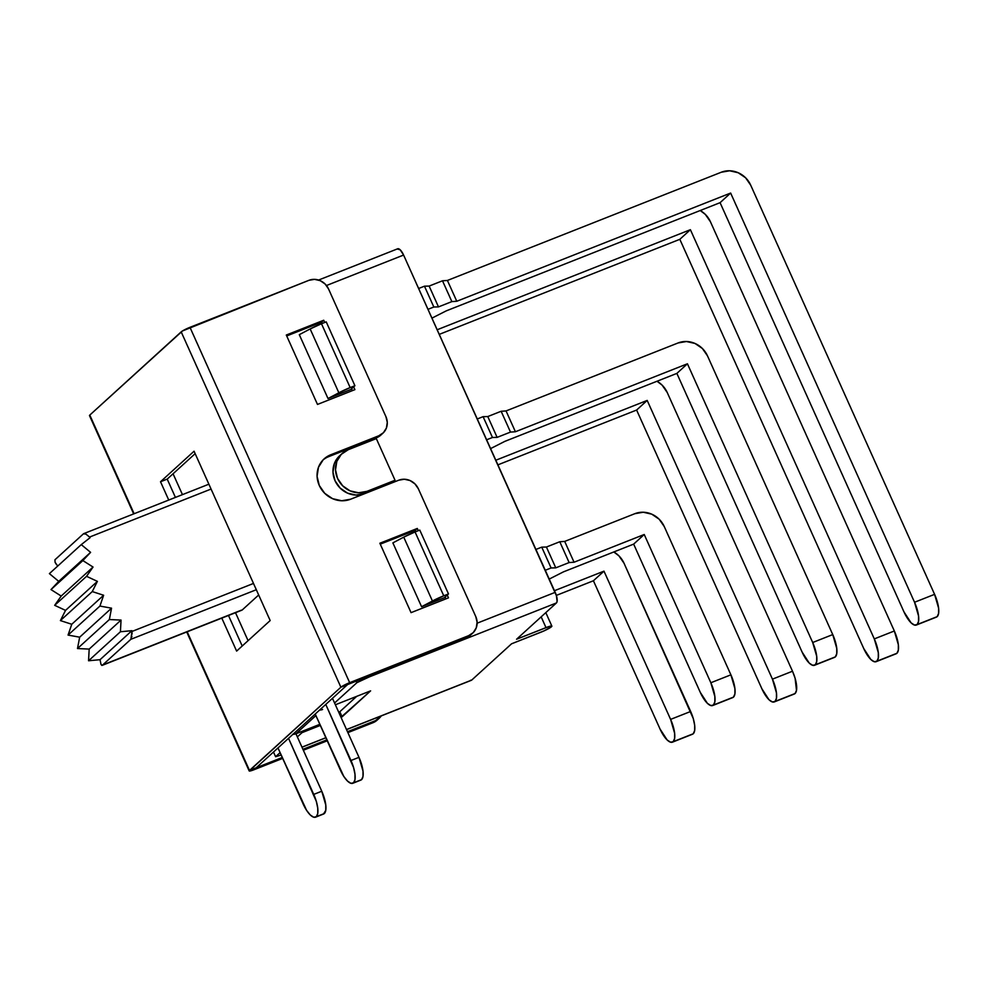 <?xml version="1.0" encoding="UTF-8"?>
<svg xmlns="http://www.w3.org/2000/svg" width="988" height="988" viewBox="0 0 988 988"><rect width="100%" height="100%" fill="white"/><g stroke="black" fill="none" stroke-linecap="round" stroke-linejoin="round"><path stroke-width="1.48" d="M555.194 592.343L477.13 623.193L555.194 592.343L403.598 255.052L556.429 595.702L557.096 601.457L556.417 602.964L516.588 639.224L556.417 602.964A9.201 3.211 -111.6 0 0 555.194 592.343M318.581 280.049L397.707 248.778A9.201 3.211 -111.6 0 1 403.598 255.052L326.472 285.52L403.598 255.052L400.214 249.828L397.349 249.013M392.878 542.881L421.58 606.731L444.304 597.752L448.49 593.936L419.789 530.087L448.49 593.936L443.748 595.813L415.059 531.952L419.789 530.087L415.059 531.952A15.339 1.877 155.8 0 0 403.734 537.151L432.423 601L421.58 606.731L392.878 542.881L403.734 537.151L415.059 531.952L443.748 595.813L448.49 593.936L444.304 597.752L421.58 606.731L443.748 595.813A15.339 1.877 -24.2 0 0 432.423 601L403.734 537.151L392.878 542.881M338.773 456.604L334.302 463.693L332.993 472.165L335.043 480.736L340.156 488.097L347.541 493.136L356.063 495.074L364.449 493.63L392.52 482.539L364.449 493.63L366.968 491.345A22.996 21.366 -132.3 0 1 339.427 481.835A22.996 21.366 -132.3 0 1 342.12 453.517A22.996 21.366 -132.3 0 1 348.258 449.701L341.292 454.319L336.822 461.396L335.512 469.868L337.563 478.439L342.675 485.812L350.048 490.851L358.582 492.79L366.968 491.345L395.039 480.254L392.52 482.539L395.039 480.254L376.317 438.61L348.258 449.701L376.317 438.61L395.039 480.254L366.968 491.345L364.449 493.63A22.996 21.366 47.7 0 1 336.908 484.132A22.996 21.366 47.7 0 1 339.613 455.801L342.12 453.517M299.302 334.673L328.004 398.522L350.728 389.544L354.914 385.728L326.225 321.878L321.483 323.743L350.172 387.592L354.914 385.728L350.728 389.544L328.004 398.522L338.859 392.792L310.158 328.942L299.302 334.673L328.004 398.522L338.859 392.792A15.339 1.877 -24.2 0 1 350.172 387.592L338.859 392.792L310.158 328.942L299.302 334.673M551.872 626.133A9.201 1.124 -24.2 0 0 545.994 627.615L541.165 616.858L545.994 627.615L516.588 639.224L548.871 626.565L550.934 626.034L551.847 626.096L551.502 626.725L544.227 630.801L511.562 643.805L471.733 680.065L346.504 729.552L471.733 680.065L511.562 643.805L540.967 632.184A9.201 1.124 -24.2 0 0 551.872 626.133L545.808 612.634M325.842 737.715L301.958 747.15L325.842 737.715M281.172 755.042L275.603 756.709L280.086 752.621L275.603 756.709L281.172 755.042M297.351 736.9L302.007 732.664L320.322 725.427L302.007 732.664L301.513 731.565L302.007 732.664L297.351 736.9M340.984 717.263L370.611 690.859L335.377 704.777L370.611 690.859L342.107 716.819L339.823 711.718L342.107 716.819L340.984 717.263M334.574 703.011L356.927 682.659L369.302 676.904L556.417 602.964L369.302 676.904L356.927 682.659L356.248 681.152L356.927 682.659L334.574 703.011M273.491 752.029L275.603 756.709L273.491 752.029M470.486 680.312L471.733 680.065A9.201 3.211 -111.6 0 1 471.375 680.3L346.541 729.626M326.225 321.878L354.914 385.728L350.172 387.592L321.483 323.743L310.158 328.942A15.339 1.877 155.8 0 1 321.483 323.743L326.225 321.878M374.971 673.754L369.302 676.904L374.958 673.754M241.652 610.214A6.138 2.137 -111.6 0 0 241.924 610.164A6.138 2.137 -111.6 0 0 242.171 610.016L258.671 594.986L242.171 610.016L102.357 665.257L130.873 639.298L131.984 631.456L253.484 583.439L131.984 631.456L131.91 630.677L120.425 631.752L121.042 620.081L109.359 619.538L111.533 608.176L99.924 606.064L103.629 595.258L92.267 591.577L97.392 581.376L86.549 576.313L93.045 567.05L82.856 560.567L90.6 552.354L81.263 544.623L90.106 537.657L89.562 537.064L211.062 489.06L89.562 537.064L90.106 537.657L81.263 544.623L49.4 573.633L58.737 581.364L50.993 589.577L61.182 596.06L54.686 605.323L65.529 610.386L60.404 620.588L71.766 624.268L68.061 635.074L79.67 637.186L77.496 648.548L89.179 649.091L88.562 660.762L100.047 659.688L100.998 664.455M131.91 636.223L130.873 639.298L256.312 589.725L130.873 639.298L102.357 665.257L101.011 664.479M101.678 665.356L241.331 610.176M83.461 533.804L54.958 559.764L83.461 533.804L85.944 534.125L89.562 537.064L85.944 534.125L83.721 533.644L208.876 484.194M57.699 566.075L55.069 562.246L54.958 559.764M58.737 581.364L49.4 573.633L81.263 544.623L90.6 552.354L58.737 581.364L90.6 552.354L82.856 560.567L50.993 589.577L58.737 581.364M61.182 596.06L50.993 589.577L82.856 560.567L93.045 567.05L61.182 596.06L93.045 567.05L86.549 576.313L54.686 605.323L61.182 596.06M65.529 610.386L54.686 605.323L86.549 576.313L97.392 581.376L65.529 610.386L97.392 581.376L92.267 591.577L60.404 620.588L65.529 610.386M71.766 624.268L68.061 635.074L99.924 606.064L103.629 595.258L71.766 624.268L103.629 595.258L92.267 591.577L60.404 620.588L71.766 624.268M68.061 635.074L79.67 637.186L111.533 608.176L99.924 606.064L68.061 635.074M79.67 637.186L77.496 648.548L109.359 619.538L111.533 608.176L79.67 637.186M77.496 648.548L89.179 649.091L121.042 620.081L109.359 619.538L77.496 648.548M89.179 649.091L88.562 660.762L120.425 631.752L121.042 620.081L89.179 649.091M88.562 660.762L100.047 659.688L131.91 630.677L120.425 631.752L88.562 660.762M132.071 634.111L131.91 630.677L100.047 659.688L100.121 660.515M56.155 564.148L55.044 562.209M354.902 389.643L317.481 404.438L286.298 335.031L323.718 320.248L324.719 322.471L323.718 320.248L321.619 322.15L323.718 320.248L286.298 335.031L317.481 404.438L354.902 389.643L353.655 386.876L354.902 389.643M352.395 390.643L351.567 388.778L352.395 390.643M322.212 323.459L321.619 322.15L286.705 335.945L321.619 322.15L322.212 323.459M89.5 415.615L134.121 513.723L89.797 415.084L182.496 330.943L308.923 280.32L314.517 279.357L320.198 280.654L325.126 284.013L328.522 288.916L385.913 416.627L387.284 422.333L386.419 427.989L383.43 432.707L378.787 435.782L330.671 454.801L323.249 459.716L318.469 467.275L317.074 476.315L319.272 485.454L324.719 493.308L332.586 498.681L341.687 500.755L350.641 499.212L398.757 480.205L404.339 479.242L410.032 480.539L414.948 483.898L418.356 488.801L475.747 616.5L477.118 622.218L476.241 627.862L473.264 632.592L468.621 635.667L349.666 682.671L189.968 327.324L308.923 280.32A15.339 14.252 -132.3 0 1 328.522 288.916L385.913 416.627A15.339 14.252 -132.3 0 1 382.875 433.238A15.339 14.252 -132.3 0 1 378.787 435.782L376.7 437.696L381.331 434.621M448.478 597.851L447.231 595.085L448.478 597.851L411.057 612.646L448.478 597.851M418.295 530.68L417.294 528.457L379.861 543.239L411.057 612.646L379.861 543.239L417.294 528.457L418.295 530.68M445.971 598.851L445.131 596.987L445.971 598.851M415.775 531.668L415.195 530.358L417.294 528.457L415.195 530.358L380.281 544.153L415.195 530.358L415.775 531.668M472.709 633.123A15.339 14.252 -132.3 0 1 468.621 635.667L466.521 637.569L347.566 684.573L466.521 637.569A15.339 14.252 47.7 0 0 470.609 635.037L472.709 633.123A15.339 14.252 -132.3 0 0 475.747 616.5L418.356 488.801A15.339 14.252 -132.3 0 0 398.757 480.205L350.641 499.212A24.539 22.798 -132.3 0 1 321.261 489.072A24.539 22.798 -132.3 0 1 324.138 458.864A24.539 22.798 -132.3 0 1 330.671 454.801L328.572 456.703L376.7 437.696L378.787 435.782L330.671 454.801L328.572 456.703L376.7 437.696A15.339 14.252 47.7 0 0 380.775 435.152L382.875 433.238M133.676 513.908L89.488 415.59A7.669 0.939 155.8 0 1 89.797 415.084L181.187 331.869L340.885 687.216L249.198 770.961L282.679 758.401L254.077 769.701L256.176 767.787L282.259 757.487L256.176 767.787L349.666 682.671L468.621 635.667L466.521 637.569L471.165 634.494M328.572 456.703A24.539 22.798 47.7 0 0 323.125 459.852M379.219 718.239A15.339 14.252 -132.3 0 0 381.245 715.917L373.032 722.697L347.887 732.627L373.032 722.697A15.339 14.252 47.7 0 0 377.12 720.153L379.219 718.239A15.339 14.252 -132.3 0 1 375.131 720.783L347.48 731.713L375.131 720.783L373.032 722.697L377.675 719.622M327.226 740.802L303.341 750.238L327.226 740.802M326.818 739.876L302.921 749.324L326.818 739.876M249.495 770.43L187.189 631.789L249.495 770.43L340.885 687.216L347.566 684.573L256.176 767.787L249.495 770.43L256.176 767.787L254.077 769.701A7.669 0.939 -24.2 0 1 249.186 770.936A7.669 0.939 -24.2 0 1 249.495 770.43M236.626 651.092L270.169 620.55L194.056 451.207L160.513 481.749L168.738 500.052L160.513 481.749L194.056 451.207L270.169 620.55L236.626 651.092L221.806 618.118L236.626 651.092M195.155 453.653L167.207 479.106L160.513 481.749L167.207 479.106L175.432 497.409L167.207 479.106L195.155 453.653M228.487 615.475L242.208 646.004L228.487 615.475M340.885 687.216L347.566 684.573L349.666 682.671L340.885 687.216A7.669 0.939 -24.2 0 1 349.666 682.671L189.968 327.324A7.669 0.939 155.8 0 0 181.187 331.869L340.885 687.216M439.252 334.376L679.83 239.318L863.734 648.523L870.836 659.478L874.257 661.713L876.875 661.207L878.295 658.033L878.307 652.685L874.294 638.903L690.39 229.698L437.178 329.757L690.39 229.698L679.83 239.318L439.252 334.376M894.338 630.986L874.294 638.903L690.39 229.698L679.83 239.318L863.734 648.523A19.315 6.743 68.4 0 0 876.109 661.688A19.315 6.743 68.4 0 0 876.875 661.207L896.919 653.278L898.339 650.116L898.351 644.756L894.338 630.986L710.446 221.781L894.338 630.986L874.294 638.903A19.315 6.743 68.4 0 1 876.875 661.207L896.919 653.278A19.315 6.743 -111.6 0 0 894.338 630.986M700.22 210.518L705.333 214.421L710.446 221.781A22.996 21.366 -132.3 0 0 700.22 210.518M896.042 653.809L896.919 653.278A19.315 6.743 -111.6 0 1 896.165 653.76L876.109 661.688M497.89 464.854L636.618 410.045L761.884 688.772L768.985 699.726L772.406 701.962L775.024 701.443L776.445 698.269L776.457 692.921L772.443 679.151L647.189 400.424L495.815 460.235L647.189 400.424L636.618 410.045L647.189 400.424L772.443 679.151A19.315 6.743 68.4 0 1 775.024 701.443L795.068 693.527L796.501 690.353L795.105 678.287L792.5 671.223L772.443 679.151L792.5 671.223L667.233 392.508L792.5 671.223A19.315 6.743 -111.6 0 1 795.068 693.527L775.024 701.443A19.315 6.743 68.4 0 1 774.271 701.925A19.315 6.743 68.4 0 1 761.884 688.772L636.618 410.045L497.89 464.854M657.02 381.245L662.121 385.135L667.233 392.508A22.996 21.366 -132.3 0 0 657.02 381.245M794.204 694.045L795.068 693.527A19.315 6.743 -111.6 0 1 794.315 694.008L774.271 701.925M556.343 595.406L593.418 580.759L660.033 729.008L667.147 739.963L670.556 742.198L673.174 741.692L674.606 738.518L674.606 733.17L670.605 719.388L603.977 571.15L554.453 590.713L603.977 571.15L593.418 580.759L556.343 595.406M690.649 711.471L670.605 719.388L603.977 571.15L593.418 580.759L660.033 729.008A19.315 6.743 68.4 0 0 672.42 742.173A19.315 6.743 68.4 0 0 673.174 741.692L693.23 733.763L694.65 730.601L694.663 725.241L693.255 718.523L624.021 563.222L690.649 711.471L670.605 719.388A19.315 6.743 68.4 0 1 673.174 741.692L693.23 733.763A19.315 6.743 -111.6 0 0 690.649 711.471M613.807 551.959L618.92 555.861L624.021 563.222A22.996 21.366 -132.3 0 0 613.807 551.959M692.353 734.294L693.23 733.763A19.315 6.743 -111.6 0 1 692.465 734.245L672.42 742.173M323.471 814.05L325.768 810.358L325.768 805.01L321.767 791.227L313.739 794.401A19.315 6.743 68.4 0 1 316.321 816.693A19.315 6.743 68.4 0 1 315.567 817.175A19.315 6.743 68.4 0 1 303.18 804.022L277.974 747.941L306.589 810.345L310.281 814.976L313.702 817.212L316.321 816.693L317.741 813.532L317.753 808.172L316.345 801.453L288.545 738.32L313.739 794.401L321.767 791.227L295.943 733.763L292.584 734.343M315.209 714.04L343.812 776.445L347.517 781.076L350.925 783.311L353.543 782.805L354.976 779.631L354.988 774.283L353.581 767.565L325.768 704.432L350.975 760.501L358.99 757.339L332.474 698.318L358.99 757.339L350.975 760.501A19.315 6.743 68.4 0 1 353.543 782.805L361.571 779.631L362.991 776.457L363.004 771.109L358.99 757.339A19.315 6.743 -111.6 0 1 361.571 779.631L353.543 782.805A19.315 6.743 68.4 0 1 352.79 783.286A19.315 6.743 68.4 0 1 340.403 770.121L315.209 714.04M360.694 780.162L361.571 779.631A19.315 6.743 -111.6 0 1 360.805 780.112L352.79 783.286M248.074 640.669L235.502 612.696L248.074 640.669M182.447 494.63L173.061 473.771L182.447 494.63M315.567 817.175L323.582 814.013A19.315 6.743 -111.6 0 0 324.336 813.532L316.321 816.693L324.336 813.532A19.315 6.743 -111.6 0 0 321.767 791.227L295.943 733.763L319.828 724.328L295.943 733.763L315.901 715.596L295.943 733.763A9.201 8.546 47.7 0 1 292.905 734.343M338.872 712.583L356.693 696.367L338.872 712.583M322.594 709.483A9.201 8.546 -132.3 0 1 319.569 710.076M490.591 448.601L504.843 441.364L676.866 373.402L802.133 652.117L809.234 663.084L812.655 665.307L815.273 664.8L816.693 661.627L816.706 656.279L812.692 642.509L687.426 363.782L515.415 431.756L506.054 410.934L678.077 342.959L686.462 341.515L694.996 343.454L702.369 348.492L707.482 355.853L832.748 634.58L812.692 642.509L687.426 363.782L515.415 431.756L510.5 432.089L501.138 411.267L506.054 410.934L515.415 431.756L510.5 432.089L497.125 437.375L487.776 416.553L501.138 411.267L510.5 432.089L497.125 437.375L492.469 437.486L483.107 416.664L487.776 416.553L497.125 437.375L492.469 437.486L486.627 439.796L492.469 437.486L483.107 416.664L477.278 418.974L483.107 416.664L487.776 416.553L501.138 411.267L506.054 410.934L678.077 342.959A22.996 21.366 -132.3 0 1 707.482 355.853L832.748 634.58L812.692 642.509A19.315 6.743 68.4 0 1 815.273 664.8L835.317 656.884L836.737 653.71L836.75 648.363L832.748 634.58A19.315 6.743 -111.6 0 1 835.317 656.884L815.273 664.8A19.315 6.743 68.4 0 1 814.507 665.282A19.315 6.743 68.4 0 1 802.133 652.117L676.866 373.402L687.426 363.782L676.866 373.402L504.843 441.364L490.591 448.601M834.44 657.403L835.317 656.884A19.315 6.743 -111.6 0 1 834.564 657.366L814.507 665.282M431.954 318.124L446.206 310.887L720.079 202.676L903.971 611.881L911.084 622.835L914.493 625.071L917.123 624.564L918.544 621.39L918.556 616.03L914.542 602.26L730.638 193.055L456.777 301.266L447.416 280.456L721.277 172.233L729.663 170.788L738.197 172.739L745.582 177.778L750.682 185.139L934.586 594.344L914.542 602.26L730.638 193.055L720.079 202.676L446.206 310.887L431.954 318.124M447.416 280.456L456.777 301.266L451.862 301.612L442.501 280.79L447.416 280.456L721.277 172.233A22.996 21.366 -132.3 0 1 750.682 185.139L934.586 594.344L914.542 602.26A19.315 6.743 68.4 0 1 917.123 624.564L937.167 616.636L938.588 613.462L938.6 608.114L934.586 594.344A19.315 6.743 -111.6 0 1 937.167 616.636L917.123 624.564A19.315 6.743 68.4 0 1 916.358 625.034A19.315 6.743 68.4 0 1 903.971 611.881L720.079 202.676L730.638 193.055L456.777 301.266L451.862 301.612L438.487 306.898L429.138 286.075L442.501 280.79L451.862 301.612L438.487 306.898L433.831 307.009L424.47 286.187L429.138 286.075L438.487 306.898L433.831 307.009L427.989 309.318L433.831 307.009L424.47 286.187L429.138 286.075L442.501 280.79L447.416 280.456M418.64 288.496L424.47 286.187L418.64 288.496M936.291 617.167L937.167 616.636A19.315 6.743 -111.6 0 1 936.402 617.117L916.358 625.034M549.229 579.079L563.493 571.842L633.654 544.116L700.282 692.366L707.383 703.32L710.804 705.556L713.422 705.049L714.843 701.875L714.855 696.528L710.841 682.745L644.225 534.496L574.053 562.234L564.691 541.412L634.864 513.686L643.25 512.229L651.784 514.18L659.169 519.219L664.269 526.579L730.898 674.829L710.841 682.745L644.225 534.496L633.654 544.116L563.493 571.842L549.229 579.079M564.691 541.412L574.053 562.234L569.137 562.567L559.776 541.745L564.691 541.412L634.864 513.686A22.996 21.366 -132.3 0 1 664.269 526.579L730.898 674.829L710.841 682.745A19.315 6.743 68.4 0 1 713.422 705.049L733.479 697.12L734.899 693.947L734.911 688.599L730.898 674.829A19.315 6.743 -111.6 0 1 733.479 697.12L713.422 705.049A19.315 6.743 68.4 0 1 712.669 705.531A19.315 6.743 68.4 0 1 700.282 692.366L633.654 544.116L644.225 534.496L574.053 562.234L569.137 562.567L555.775 567.853L546.413 547.031L559.776 541.745L569.137 562.567L555.775 567.853L551.106 567.964L541.745 547.142L546.413 547.031L555.775 567.853L551.106 567.964L545.277 570.274L551.106 567.964L541.745 547.142L546.413 547.031L559.776 541.745L564.691 541.412M535.916 549.452L541.745 547.142L535.916 549.452M732.602 697.652L733.479 697.12A19.315 6.743 -111.6 0 1 732.713 697.602L712.669 705.531M325.879 737.789L301.982 747.224M241.924 610.164L102.135 665.393M249.186 770.936L186.732 631.974"/></g></svg>
